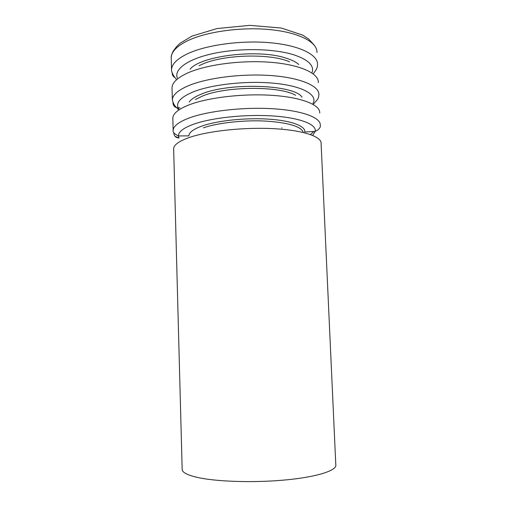 <?xml version="1.0" encoding="UTF-8"?>
<svg xmlns="http://www.w3.org/2000/svg" width="507" height="507" viewBox="0 0 507 507"><rect width="100%" height="100%" fill="white"/><g stroke="black" fill="none" stroke-linecap="round" stroke-linejoin="round"><path stroke-width="0.76" d="M182.159 468.988L182.178 469.774C182.735 472.854 188.471 475.547 199.397 477.835C219.43 481.942 257.074 482.86 287.83 479.717C318.656 476.593 337.32 470.179 335.792 464.678L321.115 143.639C322.008 136.757 303.554 130.267 273.9 128.683C244.311 127.067 208.523 130.901 189.631 137.378C179.332 140.978 174.002 144.691 173.641 148.532L173.667 149.495M172.995 102.655L173.014 103.175C173.229 105.595 174.522 107.135 176.886 107.795L179.947 107.833M172.209 72.983L172.215 73.388C172.342 75.315 173.267 76.715 174.997 77.596M173.793 132.619L173.812 133.195C174.193 136.206 175.923 137.796 179.003 137.98L178.439 135.952C177.577 135.483 172.348 133.195 173.153 130.223C173.502 126.009 178.806 121.946 189.073 118.023C207.902 110.976 243.588 106.888 273.115 108.758C302.698 110.596 321.14 117.789 320.278 125.343C321.045 127.897 317.16 130.793 315.259 131.218M281.835 128.157L281.816 127.764M172.228 73.407L172.215 73.002M173.02 103.194L173.007 102.674M179.928 107.852L176.899 107.814L178.318 109.493M173.819 133.214L173.806 132.631M179.009 137.993L175.048 136.326M190.074 69.218C200.48 55.852 257.854 48.723 285.695 58.02C291.626 59.839 295.999 62 298.8 64.509M312.16 72.33C314.27 65.441 308.085 59.579 293.604 54.743C273.818 48.533 239.703 47.88 213.758 53.419C187.729 58.926 173.812 69.307 177.323 77.964M316.951 52.589C317.68 42.379 299.288 32.448 269.971 29.609C240.717 26.732 205.443 31.821 186.868 41.124C176.74 46.289 171.524 51.727 171.22 57.424L171.258 58.856M314.08 44.977L308.769 39.134L302.799 35.154L281.334 28.043L249.869 25.35L216.983 28.55L191.893 36.149L180.131 43.234L176.537 46.669L173.141 51.182C171.562 54.693 170.922 56.771 171.22 57.424L171.543 69.535C171.854 64.078 177.082 58.875 187.235 53.907C205.848 44.977 241.193 40.053 270.491 42.765C299.859 45.44 318.25 54.921 317.502 64.693C317.623 65.992 317.179 67.678 316.172 69.738L313.408 73.667M310.468 134.558L313.846 131.49L310.468 134.558M202.04 126.021C217.269 120.641 245.363 117.63 268.387 119.12C291.462 120.584 305.829 126.123 304.751 132.004L315.221 131.414C316.9 124.456 300.207 117.744 272.633 115.945C245.115 114.119 211.368 117.789 193.497 124.253C183.325 128.018 178.306 131.915 178.439 135.952L188.889 135.851C188.978 132.435 193.363 129.158 202.04 126.021M312.661 135.394L315.221 131.414M319.714 113.048C320.557 105.038 302.121 97.382 272.582 95.373C243.1 93.326 207.483 97.585 188.699 105.025C178.458 109.157 173.166 113.454 172.83 117.922L172.855 119.044M189.238 101.996C191.139 99.252 195.087 96.66 201.076 94.232C228.511 82.134 294.827 84.498 301.995 97.236M312.958 103.453C317.984 95.107 303.408 86.279 275.358 83.37C247.397 80.423 211.223 84.409 192.559 92.166C180.663 97.293 175.866 102.534 178.179 107.909M318.326 82.698C319.112 73.578 300.702 64.776 271.27 62.348C241.902 59.883 206.457 64.56 187.78 72.938C177.596 77.596 172.342 82.464 172.019 87.553L172.057 88.833M172.019 87.553L172.342 99.759C172.678 94.923 177.944 90.278 188.148 85.835C206.875 77.831 242.384 73.325 271.796 75.619C301.272 77.882 319.689 86.222 318.884 94.898C318.656 97.319 318.06 98.992 317.103 99.917L313.529 104.049M289.529 61.778C269.908 53.051 222.288 54.572 201.412 64.604L199.067 65.72M303.173 132.042C300.562 126.192 287.748 122.517 264.73 121.027C242.923 120.02 217.49 122.928 203.339 127.859M295.651 95.303C279.769 85.784 225.457 86.146 202.369 96.102L195.379 99.549M178.185 107.921L178.775 108.992M173.641 148.532L182.178 469.774M172.83 117.922L173.153 130.223M174.991 77.603C174.275 77.007 171.087 71.848 171.543 69.535M176.886 107.795C174.649 106.064 173.141 103.39 172.342 99.759M176.24 79.168L175.01 77.628"/></g></svg>

